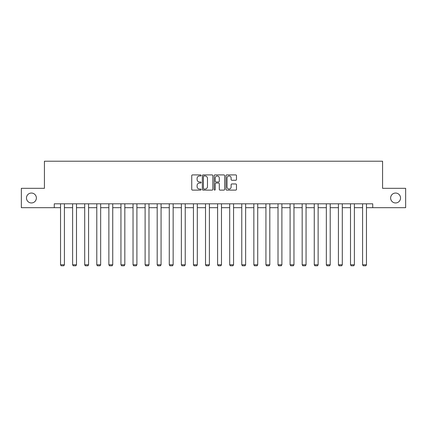 <?xml version="1.0" encoding="UTF-8"?>
<svg xmlns="http://www.w3.org/2000/svg" width="427" height="427" viewBox="0 0 427 427"><rect width="100%" height="100%" fill="white"/><g stroke="black" fill="none" stroke-linecap="round" stroke-linejoin="round"><path stroke-width="0.64" d="M201.106 175.444A0.534 0.534 0 0 0 200.578 174.91L192.497 174.91A0.758 0.758 0 0 0 191.739 175.673L191.739 189.353A0.758 0.758 0 0 0 192.497 190.116L200.578 190.116A0.534 0.534 0 0 0 201.106 189.583A0.534 0.534 0 0 0 200.578 189.049L199.532 189.049A2.434 2.434 0 0 1 197.098 186.62L197.098 185.478A2.434 2.434 0 0 1 199.532 183.044L200.578 183.044A0.534 0.534 0 0 0 201.106 182.51A0.534 0.534 0 0 0 200.578 181.982L199.532 181.982A2.434 2.434 0 0 1 197.098 179.548L197.098 178.406A2.434 2.434 0 0 1 199.532 175.977L200.578 175.977A0.534 0.534 0 0 0 201.106 175.444M390.625 198A4.959 4.959 0 0 0 395.583 202.958A4.959 4.959 0 0 0 400.537 198A4.959 4.959 0 0 0 395.583 193.047A4.959 4.959 0 0 0 390.625 198M26.463 198A4.959 4.959 0 0 0 31.417 202.958A4.959 4.959 0 0 0 36.375 198A4.959 4.959 0 0 0 31.417 193.047A4.959 4.959 0 0 0 26.463 198M235.715 180.269A0.758 0.758 0 0 0 236.478 179.511L236.478 175.673A0.758 0.758 0 0 0 235.715 174.91L226.748 174.91A0.758 0.758 0 0 0 225.984 175.673L225.984 189.353A0.758 0.758 0 0 0 226.748 190.116L235.715 190.116A0.758 0.758 0 0 0 236.478 189.353L236.478 184.715A0.758 0.758 0 0 0 235.715 183.957L231.877 183.957A0.758 0.758 0 0 0 231.119 184.715L231.119 187.015A2.034 2.034 0 0 1 229.085 189.049A2.034 2.034 0 0 1 227.052 187.015L227.052 178.011A2.034 2.034 0 0 1 229.085 175.977A2.034 2.034 0 0 1 231.119 178.011L231.119 179.511A0.758 0.758 0 0 0 231.877 180.269L235.715 180.269M54.266 207.682L21.35 207.682L21.35 188.323L44.429 188.323L44.429 161.214L382.571 161.214L382.571 188.323L405.65 188.323L405.65 207.682L372.734 207.682L372.734 203.812L54.266 203.812L54.266 207.682L60.538 207.682M212.833 175.673A0.758 0.758 0 0 0 212.075 174.91L203.103 174.91A0.758 0.758 0 0 0 202.345 175.673L202.345 189.353A0.758 0.758 0 0 0 203.103 190.116L212.075 190.116A0.758 0.758 0 0 0 212.833 189.353L212.833 175.673M214.925 174.91L223.897 174.91A0.758 0.758 0 0 1 224.655 175.673L224.655 189.353A0.758 0.758 0 0 1 223.897 190.116L220.054 190.116A0.758 0.758 0 0 1 219.297 189.353L219.297 183.807A0.758 0.758 0 0 0 218.539 183.044L215.987 183.044A0.758 0.758 0 0 0 215.229 183.807L215.229 189.583A0.534 0.534 0 0 1 214.696 190.116A0.534 0.534 0 0 1 214.167 189.583L214.167 175.673A0.758 0.758 0 0 1 214.925 174.91M64.413 207.682L72.622 207.682M76.492 207.682L84.701 207.682M88.576 207.682L96.785 207.682M100.66 207.682L108.869 207.682M112.739 207.682L120.948 207.682M124.823 207.682L133.032 207.682M136.902 207.682L145.111 207.682M148.986 207.682L157.195 207.682M161.07 207.682L169.279 207.682M173.148 207.682L181.358 207.682M185.233 207.682L193.442 207.682M197.311 207.682L205.52 207.682M209.395 207.682L217.605 207.682M221.48 207.682L229.689 207.682M233.558 207.682L241.767 207.682M245.642 207.682L253.851 207.682M257.721 207.682L265.93 207.682M269.805 207.682L278.014 207.682M281.889 207.682L290.098 207.682M293.968 207.682L302.177 207.682M306.052 207.682L314.261 207.682M318.131 207.682L326.34 207.682M330.215 207.682L338.424 207.682M342.299 207.682L350.508 207.682M354.378 207.682L362.587 207.682M366.462 207.682L372.734 207.682M203.941 175.977A0.534 0.534 0 0 0 203.407 176.506L203.407 188.52A0.534 0.534 0 0 0 203.941 189.049L205.04 189.049A2.434 2.434 0 0 0 207.474 186.62L207.474 178.406A2.434 2.434 0 0 0 205.04 175.977L203.941 175.977M219.297 178.048A2.034 2.034 0 0 0 217.263 176.015A2.034 2.034 0 0 0 215.229 178.048L215.229 181.219A0.758 0.758 0 0 0 215.987 181.982L218.539 181.982A0.758 0.758 0 0 0 219.297 181.219L219.297 178.048M64.413 203.812L64.413 264.777L60.538 264.777L60.538 203.812M64.413 264.777L63.831 265.786L61.12 265.786L60.538 264.777M76.492 203.812L76.492 264.777L72.622 264.777L72.622 203.812M76.492 264.777L75.91 265.786L73.204 265.786L72.622 264.777M88.576 203.812L88.576 264.777L84.701 264.777L84.701 203.812M88.576 264.777L87.994 265.786L85.283 265.786L84.701 264.777M100.66 203.812L100.66 264.777L96.785 264.777L96.785 203.812M100.66 264.777L100.078 265.786L97.367 265.786L96.785 264.777M112.739 203.812L112.739 264.777L108.869 264.777L108.869 203.812M112.739 264.777L112.157 265.786L109.445 265.786L108.869 264.777M124.823 203.812L124.823 264.777L120.948 264.777L120.948 203.812M124.823 264.777L124.241 265.786L121.53 265.786L120.948 264.777M136.902 203.812L136.902 264.777L133.032 264.777L133.032 203.812M136.902 264.777L136.325 265.786L133.614 265.786L133.032 264.777M148.986 203.812L148.986 264.777L145.111 264.777L145.111 203.812M148.986 264.777L148.404 265.786L145.692 265.786L145.111 264.777M161.07 203.812L161.07 264.777L157.195 264.777L157.195 203.812M161.07 264.777L160.488 265.786L157.776 265.786L157.195 264.777M173.148 203.812L173.148 264.777L169.279 264.777L169.279 203.812M173.148 264.777L172.567 265.786L169.855 265.786L169.279 264.777M185.233 203.812L185.233 264.777L181.358 264.777L181.358 203.812M185.233 264.777L184.651 265.786L181.939 265.786L181.358 264.777M197.311 203.812L197.311 264.777L193.442 264.777L193.442 203.812M197.311 264.777L196.735 265.786L194.023 265.786L193.442 264.777M209.395 203.812L209.395 264.777L205.52 264.777L205.52 203.812M209.395 264.777L208.814 265.786L206.102 265.786L205.52 264.777M221.48 203.812L221.48 264.777L217.605 264.777L217.605 203.812M221.48 264.777L220.898 265.786L218.186 265.786L217.605 264.777M233.558 203.812L233.558 264.777L229.689 264.777L229.689 203.812M233.558 264.777L232.977 265.786L230.265 265.786L229.689 264.777M245.642 203.812L245.642 264.777L241.767 264.777L241.767 203.812M245.642 264.777L245.061 265.786L242.349 265.786L241.767 264.777M257.721 203.812L257.721 264.777L253.851 264.777L253.851 203.812M257.721 264.777L257.145 265.786L254.433 265.786L253.851 264.777M269.805 203.812L269.805 264.777L265.93 264.777L265.93 203.812M269.805 264.777L269.223 265.786L266.512 265.786L265.93 264.777M281.889 203.812L281.889 264.777L278.014 264.777L278.014 203.812M281.889 264.777L281.308 265.786L278.596 265.786L278.014 264.777M293.968 203.812L293.968 264.777L290.098 264.777L290.098 203.812M293.968 264.777L293.386 265.786L290.675 265.786L290.098 264.777M306.052 203.812L306.052 264.777L302.177 264.777L302.177 203.812M306.052 264.777L305.47 265.786L302.759 265.786L302.177 264.777M318.131 203.812L318.131 264.777L314.261 264.777L314.261 203.812M318.131 264.777L317.555 265.786L314.843 265.786L314.261 264.777M330.215 203.812L330.215 264.777L326.34 264.777L326.34 203.812M330.215 264.777L329.633 265.786L326.922 265.786L326.34 264.777M342.299 203.812L342.299 264.777L338.424 264.777L338.424 203.812M342.299 264.777L341.717 265.786L339.006 265.786L338.424 264.777M354.378 203.812L354.378 264.777L350.508 264.777L350.508 203.812M354.378 264.777L353.796 265.786L351.09 265.786L350.508 264.777M366.462 203.812L366.462 264.777L362.587 264.777L362.587 203.812M366.462 264.777L365.88 265.786L363.169 265.786L362.587 264.777"/></g></svg>
